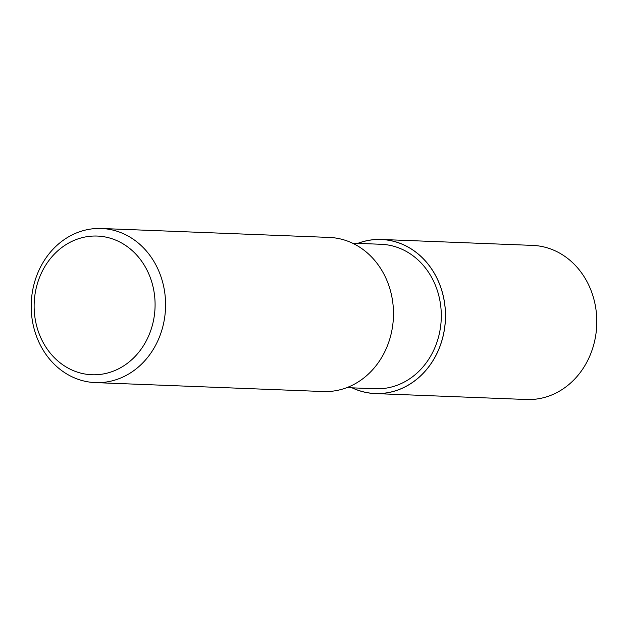 <?xml version="1.0" encoding="UTF-8"?>
<svg xmlns="http://www.w3.org/2000/svg" width="628" height="628" viewBox="0 0 628 628"><rect width="100%" height="100%" fill="white"/><g stroke="black" fill="none" stroke-linecap="round" stroke-linejoin="round"><path stroke-width="0.94" d="M364.884 241.191A77.063 67.141 92.2 0 1 444.106 300.31A77.063 67.141 92.2 0 1 391.723 391.841A77.063 67.141 92.2 0 1 352.237 387.845A77.063 67.141 92.2 0 0 391.723 391.841A77.063 67.141 92.2 0 0 444.106 300.31A77.063 67.141 92.2 0 0 364.884 241.191A77.063 67.141 92.2 0 0 357.897 243.374A77.063 67.141 92.2 0 1 364.884 241.191M352.489 243.162L381.133 244.284A72.291 62.981 92.2 0 1 441.107 310.099A72.291 62.981 92.2 0 1 390.891 387.178A72.291 62.981 92.2 0 1 375.473 388.756L346.821 387.633M84.968 230.178A77.111 67.18 92.2 0 1 101.414 228.498A77.111 67.18 92.2 0 1 165.384 298.708A77.111 67.18 92.2 0 1 111.815 380.929A77.111 67.18 92.2 0 1 95.377 382.609A77.111 67.18 92.2 0 1 31.4 312.399A77.111 67.18 92.2 0 1 84.968 230.178M101.414 228.498L329.315 237.431A77.111 67.18 92.2 0 1 393.285 307.634A77.111 67.18 92.2 0 1 339.717 389.855A77.111 67.18 92.2 0 1 323.271 391.534L95.377 382.609M82.527 237.572A69.402 60.461 92.2 0 1 153.868 290.803A69.402 60.461 92.2 0 1 106.697 373.236A69.402 60.461 92.2 0 1 35.349 320.005A69.402 60.461 92.2 0 1 82.527 237.572M357.772 243.366A77.111 67.18 92.2 0 1 364.876 241.144A77.111 67.18 92.2 0 1 381.322 239.464A77.111 67.18 92.2 0 1 445.299 309.675A77.111 67.18 92.2 0 1 391.731 391.888A77.111 67.18 92.2 0 1 375.285 393.575A77.111 67.18 92.2 0 1 352.112 387.845M381.322 239.464L532.623 245.391A77.111 67.18 92.2 0 1 596.6 315.601A77.111 67.18 92.2 0 1 543.032 397.822A77.111 67.18 92.2 0 1 526.586 399.502L375.285 393.575"/></g></svg>
